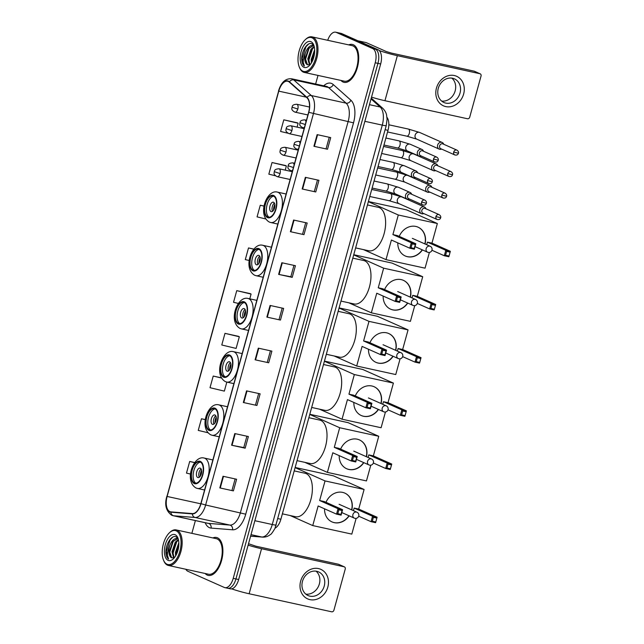 <?xml version="1.0" encoding="UTF-8"?>
<svg xmlns="http://www.w3.org/2000/svg" width="644" height="644" viewBox="0 0 644 644"><rect width="100%" height="100%" fill="white"/><g stroke="black" fill="none" stroke-linecap="round" stroke-linejoin="round"><path stroke-width="0.97" d="M386.98 117.353A12.131 6.19 102.3 0 1 388.01 130.33L280.889 519.241A12.131 6.19 102.3 0 1 275.109 528.12M226.986 588.036A12.131 6.19 -77.7 0 0 227.598 588.238L230.319 588.833A12.131 6.19 -77.7 0 0 238.658 579.536L380.668 63.965A12.131 6.19 -77.7 0 0 378.125 49.765L341.739 33.593A12.131 6.19 -77.7 0 0 341.119 33.391L338.398 32.796A12.131 6.19 -77.7 0 1 339.018 32.997A12.131 6.19 -77.7 0 0 338.398 32.796L335.685 32.2A12.131 6.19 -77.7 0 0 327.716 40.298M227.598 588.238A12.131 6.19 -77.7 0 0 235.937 578.94L377.948 63.37A12.131 6.19 -77.7 0 0 375.412 49.169L339.018 32.997L375.412 49.169A12.131 6.19 -77.7 0 1 377.948 63.37L235.937 578.94A12.131 6.19 -77.7 0 1 227.598 588.238L224.885 587.642A12.131 6.19 -77.7 0 0 233.217 578.344L375.235 62.774A12.131 6.19 -77.7 0 0 372.691 48.574L336.305 32.401A12.131 6.19 -77.7 0 0 335.685 32.2M207.247 575.084A19.409 9.91 -77.7 0 0 208.237 575.406A19.409 9.91 -77.7 0 0 221.826 559.556A19.409 9.91 -77.7 0 0 217.511 537.812A19.409 9.91 -77.7 0 0 216.521 537.49A19.409 9.91 -77.7 0 0 212.898 537.933A19.409 9.91 -77.7 0 1 216.521 537.49A19.409 9.91 -77.7 0 1 217.511 537.812A19.409 9.91 -77.7 0 1 221.826 559.556A19.409 9.91 -77.7 0 1 208.237 575.406A19.409 9.91 -77.7 0 1 207.247 575.084A19.409 9.91 -77.7 0 1 205.122 573.49A19.409 9.91 -77.7 0 0 207.247 575.084M343.059 82.03A19.409 9.91 -77.7 0 0 344.041 82.352A19.409 9.91 -77.7 0 0 357.637 66.501A19.409 9.91 -77.7 0 0 353.323 44.758A19.409 9.91 -77.7 0 0 352.332 44.436A19.409 9.91 -77.7 0 0 348.702 44.887A19.409 9.91 -77.7 0 1 352.332 44.436A19.409 9.91 -77.7 0 1 353.323 44.758A19.409 9.91 -77.7 0 1 357.637 66.501A19.409 9.91 -77.7 0 1 344.041 82.352A19.409 9.91 -77.7 0 1 343.059 82.03A19.409 9.91 -77.7 0 1 340.934 80.436A19.409 9.91 -77.7 0 0 343.059 82.03M169.839 511.602A12.936 6.609 102.3 0 1 167.126 496.46L278.772 91.142A12.936 6.609 102.3 0 1 287.659 81.225A12.936 6.609 102.3 0 1 289.333 82.11L306.947 97.767A12.936 6.609 102.3 0 1 308.645 112.257L200.848 503.6A12.936 6.609 102.3 0 1 192.411 513.59L170.95 511.891A12.936 6.609 102.3 0 1 170.499 511.819A12.936 6.609 102.3 0 1 169.839 511.602M169.75 511.916A13.258 6.77 -77.7 0 0 170.893 512.205L192.355 513.904A13.258 6.77 -77.7 0 0 201 503.672L308.798 112.322A13.258 6.77 -77.7 0 0 307.059 97.477L289.446 81.812A13.258 6.77 -77.7 0 0 278.619 91.078L166.973 496.387A13.258 6.77 -77.7 0 0 169.75 511.916M297.375 122.827L283.803 119.824L280.591 131.465L288.013 133.244M285.614 165.532L272.034 162.53L268.83 174.17L275.463 175.756M238.562 336.353L224.981 333.351L221.778 344.991L236.115 348.42L239.327 336.772L238.433 336.289M250.323 293.648L236.751 290.645L233.539 302.286L238.352 303.437M317.999 75.42L315.632 84.026M195.39 520.569L191.872 533.345M185.842 569.272A12.131 6.19 -77.7 0 0 187.871 571.268L224.265 587.441A12.131 6.19 -77.7 0 0 224.885 587.642M293.6 220.039L307.188 223.009L303.976 234.658L290.396 231.687L293.6 220.039M305.361 177.333L318.949 180.304L315.745 191.952L302.157 188.982L305.361 177.333M317.13 134.628L330.71 137.599L327.506 149.247L313.918 146.277L317.13 134.628M258.308 348.154L271.897 351.125L268.693 362.773L255.105 359.803L258.308 348.154M246.547 390.86L260.136 393.83L256.924 405.478L243.343 402.508L246.547 390.86M234.786 433.565L248.375 436.535L245.163 448.184L231.574 445.213L234.786 433.565M223.025 476.27L236.606 479.241L233.402 490.889L219.813 487.919L223.025 476.27M281.839 262.744L295.427 265.714L292.215 277.363L278.627 274.392L281.839 262.744M270.078 305.449L283.658 308.42L280.454 320.068L266.866 317.098L270.078 305.449M264.104 206.072L260.273 205.235L257.069 216.875L265.803 218.968M221.447 377.851L213.22 376.056L210.016 387.696L224.353 391.125L226.841 382.093M205.372 419.614L201.459 418.761L198.247 430.401L207.948 432.72M194.705 462.561L189.698 461.466L186.486 473.107L190.56 474.081M253.849 249.107L248.512 247.94L245.3 259.58L249.26 260.53M280.454 320.068L266.866 317.098M292.215 277.363L290.83 276.751M293.954 265.392L290.822 276.759L278.627 274.392M233.402 490.889L219.813 487.919M245.163 448.184L243.778 447.572M246.902 436.213L243.77 447.58L231.574 445.213M256.924 405.478L243.343 402.508M268.693 362.773L255.105 359.803M327.506 149.247L313.918 146.277M315.745 191.952L302.157 188.982M303.976 234.658L290.396 231.687M236.751 290.645L251.088 294.067L249.775 298.848M251.088 294.067L250.194 293.584M224.981 333.351L239.327 336.772M213.22 376.056L221.552 378.044M201.459 418.761L205.364 419.687M189.698 461.466L194.649 462.65M248.512 247.94L253.776 249.196M260.273 205.235L264.096 206.144M272.034 162.53L286.379 165.951L285.228 170.137M286.379 165.951L285.485 165.468M283.803 119.824L298.14 123.246L297.077 127.126M298.14 123.246L297.246 122.763M282.193 308.098L279.061 319.464M270.432 350.803L267.3 362.17M258.671 393.508L255.539 404.875M235.141 478.919L232.009 490.285M305.723 222.687L302.591 234.054M317.484 179.982L314.353 191.349M329.245 137.277L326.114 148.643M327.82 587.087A16.172 13.83 -66 0 1 309.957 599.644A16.172 13.83 -66 0 1 300.651 581.146A16.172 13.83 -66 0 1 318.514 568.588A16.172 13.83 -66 0 1 327.82 587.087M302.479 581.347A12.936 11.061 114 0 0 308.098 595.547A12.936 11.061 114 0 0 324.222 586.096A12.936 11.061 114 0 0 318.603 571.896A12.936 11.061 114 0 0 302.479 581.347M316.019 571.164A12.936 11.061 -66 0 1 319.36 583.939A12.936 11.061 -66 0 1 305.82 594.122M231.647 588.841A16.172 1.457 15.4 0 0 249.139 593.76L331.676 611.8A2.021 1.731 114 0 0 333.906 610.23L345.24 569.079A2.021 1.731 114 0 0 344.073 566.768L338.333 564.208L255.797 546.176L248.52 543.705M248.125 545.154A16.172 1.457 15.4 0 0 261.544 548.728L344.073 566.768M338.333 564.208A2.021 1.731 -66 0 1 338.615 564.305L344.363 566.857M176.223 530.849A17.388 8.879 -77.7 0 0 169.461 532.749A17.388 8.879 -77.7 0 0 163.487 560.079A17.388 8.879 -77.7 0 0 167.021 564.233A17.388 8.879 -77.7 0 0 179.861 551.2A17.388 8.879 -77.7 0 0 176.223 530.849M163.487 560.079L163.785 560.811A18.193 9.29 -77.7 0 0 167.488 565.158A18.193 9.29 -77.7 0 0 168.414 565.464A18.193 9.29 -77.7 0 0 181.157 550.596A18.193 9.29 -77.7 0 0 177.116 530.221A18.193 9.29 -77.7 0 0 176.182 529.915A18.193 9.29 -77.7 0 0 170.04 532.21L169.461 532.749M168.414 565.464L208.495 574.223A18.193 9.29 -77.7 0 0 221.238 559.362A18.193 9.29 -77.7 0 0 217.189 538.98A18.193 9.29 -77.7 0 0 216.263 538.674L176.182 529.915M178.227 538.939L176.287 536.967C171.658 534.166 165.162 544.929 165.935 553.164C166.265 556.046 167.15 558.042 168.583 559.145C166.804 556.174 167.126 551.795 169.565 546.007C171.755 540.3 174.532 537.837 177.881 538.617L178.09 538.714M175.619 555.917L175.385 552.568L178.839 542.699M176.271 554.734L176.231 552.753L178.855 544.1M173.655 558.018L171.988 551.827L175.224 542.248L178.372 539.471M174.138 557.825L172.834 552.013L176.078 542.433L178.509 540.042M169.565 546.007A10.111 5.16 -77.7 0 0 171.682 557.841L169.436 551.272L172.681 541.693L177.728 538.561M168.092 560.352A13.339 6.81 -77.7 0 0 173.252 558.92A13.339 6.81 -77.7 0 0 177.849 537.877A13.339 6.81 -77.7 0 0 175.152 534.729A13.339 6.81 -77.7 0 0 165.299 544.727A13.339 6.81 -77.7 0 0 168.092 560.352M171.682 557.841L174.387 557.696M168.583 559.145L166.337 551.506L170.161 539.825L172.745 537.12M169.911 555.482L169.734 552.246L173.413 540.767M173.308 556.231L173.131 552.987L176.81 541.507M176.52 554.218L178.847 544.607M194.448 482.968A10.916 5.571 -77.7 0 0 195.003 483.153A10.916 5.571 -77.7 0 0 202.651 474.234A10.916 5.571 -77.7 0 0 200.228 462.006A10.916 5.571 -77.7 0 0 199.664 461.82A10.916 5.571 -77.7 0 0 192.025 470.74A10.916 5.571 -77.7 0 0 194.448 482.968M282.378 513.832L295.572 516.721A22.234 11.351 -77.7 0 0 311.141 498.553A22.234 11.351 -77.7 0 0 306.198 473.638A22.234 11.351 -77.7 0 0 305.063 473.268L294.203 470.893M200.485 462.134A10.916 5.571 -77.7 0 0 193.586 471.666A10.916 5.571 -77.7 0 0 195.881 483.209M197.748 477.518A4.854 2.479 -77.7 0 0 197.998 477.598A4.854 2.479 -77.7 0 0 201.395 473.63A4.854 2.479 -77.7 0 0 200.316 468.196A4.854 2.479 -77.7 0 0 200.075 468.116A4.854 2.479 -77.7 0 0 196.67 472.084A4.854 2.479 -77.7 0 0 197.748 477.518M201.129 468.985A4.854 2.479 -77.7 0 0 198.996 472.849A4.854 2.479 -77.7 0 0 199.318 477.244M200.292 476.214A6.472 3.3 102.3 0 1 201.572 470.329M200.719 475.481A5.659 2.89 102.3 0 1 201.661 471.175M325.985 502.32A15.77 13.484 -66 0 1 344.83 493.111A15.77 13.484 -66 0 1 351.793 509.927M295.145 467.472L333.455 475.844L364.102 489.464L358.7 509.066L377.094 517.237L375.597 522.678L371.041 521.68L358.7 516.198M356.14 518.364L351.809 534.109L312.743 525.576L290.162 515.538M358.7 509.066L354.152 508.076L372.538 516.246L377.094 517.237L375.597 522.678M349.169 515.836A15.77 13.484 -66 0 1 332.022 521.93A15.77 13.484 -66 0 1 324.544 508.808M353.443 510.66L354.152 508.076M364.102 489.464L325.043 480.923L319.641 500.533L324.198 501.523L342.584 509.702L341.087 515.136L336.53 514.137L338.028 508.704L319.641 500.533M338.881 509.798L342.069 510.499L342.584 509.702L338.028 508.704L338.881 509.798L337.81 513.679L336.53 514.137L318.144 505.967L312.743 525.576M295.105 467.625L325.043 480.923M375.508 521.922L372.321 521.221L371.041 521.68L372.538 516.246L373.391 517.341L372.321 521.221M376.579 518.042L373.391 517.341M337.81 513.679L341.006 514.379L342.069 510.499M341.087 515.136L341.006 514.379M344.733 493.063A15.77 13.484 -66 0 1 351.608 509.847M348.976 515.755A15.77 13.484 -66 0 1 334.059 522.574A15.77 13.484 -66 0 1 331.926 521.881M339.71 504.558A3.236 2.769 114 0 0 339.549 504.477A3.236 2.769 114 0 0 339.09 504.324M209.099 429.781A10.916 5.571 -77.7 0 0 209.654 429.967A10.916 5.571 -77.7 0 0 217.302 421.047A10.916 5.571 -77.7 0 0 214.871 408.819A10.916 5.571 -77.7 0 0 214.315 408.634A10.916 5.571 -77.7 0 0 206.668 417.554A10.916 5.571 -77.7 0 0 209.099 429.781M297.029 460.645L310.215 463.527A22.234 11.351 -77.7 0 0 325.792 445.366A22.234 11.351 -77.7 0 0 320.849 420.452A22.234 11.351 -77.7 0 0 319.714 420.081L308.854 417.706M215.136 408.948A10.916 5.571 -77.7 0 0 208.237 418.479A10.916 5.571 -77.7 0 0 210.532 430.015M212.399 424.332A4.854 2.479 -77.7 0 0 212.649 424.412A4.854 2.479 -77.7 0 0 216.046 420.443A4.854 2.479 -77.7 0 0 214.967 415.01A4.854 2.479 -77.7 0 0 214.718 414.929A4.854 2.479 -77.7 0 0 211.321 418.89A4.854 2.479 -77.7 0 0 212.399 424.332M215.78 415.799A4.854 2.479 -77.7 0 0 213.639 419.663A4.854 2.479 -77.7 0 0 213.969 424.058M214.943 423.028A6.472 3.3 102.3 0 1 216.223 417.143M215.37 422.295A5.659 2.89 102.3 0 1 216.312 417.988M340.628 449.134A15.77 13.484 -66 0 1 359.481 439.924A15.77 13.484 -66 0 1 366.444 456.741M309.796 414.285L348.106 422.657L378.752 436.278L373.351 455.88L391.737 464.05L390.24 469.484L385.692 468.494L373.351 463.004M370.791 465.177L366.452 480.923L327.394 472.382L304.813 462.352M373.351 455.88L368.803 454.889L387.189 463.06L391.737 464.05L390.24 469.484M363.82 462.65A15.77 13.484 -66 0 1 346.673 468.743A15.77 13.484 -66 0 1 339.195 455.622M368.086 457.473L368.803 454.889M378.752 436.278L339.694 427.737L334.292 447.347L338.849 448.337L357.235 456.507L355.738 461.949L351.181 460.951L352.679 455.517L334.292 447.347M353.532 456.612L356.72 457.312L357.235 456.507L352.679 455.517L353.532 456.612L352.461 460.492L351.181 460.951L332.795 452.78L327.394 472.382M309.756 414.43L339.694 427.737M390.159 468.735L386.972 468.035L385.692 468.494L387.189 463.06L388.034 464.155L386.972 468.035M391.23 464.847L388.034 464.155M352.461 460.492L355.657 461.193L356.72 457.312M355.738 461.949L355.657 461.193M359.384 439.876A15.77 13.484 -66 0 1 366.259 456.652M363.627 462.569A15.77 13.484 -66 0 1 348.71 469.387A15.77 13.484 -66 0 1 346.577 468.695M354.361 451.372A3.236 2.769 114 0 0 354.2 451.291A3.236 2.769 114 0 0 353.741 451.138M223.75 376.595A10.916 5.571 -77.7 0 0 224.305 376.772A10.916 5.571 -77.7 0 0 231.953 367.861A10.916 5.571 -77.7 0 0 229.522 355.625A10.916 5.571 -77.7 0 0 228.966 355.448A10.916 5.571 -77.7 0 0 221.319 364.367A10.916 5.571 -77.7 0 0 223.75 376.595M311.68 407.459L324.866 410.341A22.234 11.351 -77.7 0 0 340.443 392.172A22.234 11.351 -77.7 0 0 335.5 367.265A22.234 11.351 -77.7 0 0 334.365 366.895L323.505 364.52M229.787 355.762A10.916 5.571 -77.7 0 0 222.888 365.293A10.916 5.571 -77.7 0 0 225.183 376.829M227.05 371.137A4.854 2.479 -77.7 0 0 227.3 371.226A4.854 2.479 -77.7 0 0 230.697 367.257A4.854 2.479 -77.7 0 0 229.618 361.823A4.854 2.479 -77.7 0 0 229.369 361.743A4.854 2.479 -77.7 0 0 225.972 365.703A4.854 2.479 -77.7 0 0 227.05 371.137M230.423 362.612A4.854 2.479 -77.7 0 0 228.29 366.476A4.854 2.479 -77.7 0 0 228.62 370.872M229.594 369.833A6.472 3.3 102.3 0 1 230.874 363.957M230.021 369.109A5.659 2.89 102.3 0 1 230.963 364.794M355.279 395.947A15.77 13.484 -66 0 1 374.132 386.73A15.77 13.484 -66 0 1 381.095 403.555M324.447 361.099L362.757 369.471L393.404 383.091L388.002 402.693L406.388 410.864L404.891 416.298L400.343 415.308L388.002 409.817M385.442 411.991L381.103 427.737L342.045 419.196L319.464 409.165M388.002 402.693L383.454 401.695L401.84 409.874L406.388 410.864L404.891 416.298M378.471 409.463A15.77 13.484 -66 0 1 361.324 415.549A15.77 13.484 -66 0 1 353.846 402.436M382.737 404.287L383.454 401.695M393.404 383.091L354.345 374.55L348.943 394.16L353.5 395.15L371.886 403.321L370.389 408.755L365.832 407.765L367.33 402.331L348.943 394.16M368.183 403.426L371.371 404.118L371.886 403.321L367.33 402.331L368.183 403.426L367.112 407.306L365.832 407.765L347.446 399.594L342.045 419.196M324.407 361.244L354.345 374.55M404.81 415.549L401.623 414.849L400.343 415.308L401.84 409.874L402.685 410.969L401.623 414.849M405.881 411.661L402.685 410.969M367.112 407.306L370.3 408.006L371.371 404.118M370.389 408.755L370.3 408.006M374.035 386.69A15.77 13.484 -66 0 1 380.91 403.466M378.278 409.383A15.77 13.484 -66 0 1 363.361 416.201A15.77 13.484 -66 0 1 361.228 415.509M369.012 398.185A3.236 2.769 114 0 0 368.851 398.105A3.236 2.769 114 0 0 368.392 397.952M238.401 323.409A10.916 5.571 -77.7 0 0 238.956 323.586A10.916 5.571 -77.7 0 0 246.604 314.666A10.916 5.571 -77.7 0 0 244.173 302.439A10.916 5.571 -77.7 0 0 243.617 302.261A10.916 5.571 -77.7 0 0 235.97 311.181A10.916 5.571 -77.7 0 0 238.401 323.409M326.331 354.272L339.517 357.154A22.234 11.351 -77.7 0 0 355.094 338.986A22.234 11.351 -77.7 0 0 350.151 314.079A22.234 11.351 -77.7 0 0 349.016 313.709L338.156 311.334M244.438 302.575A10.916 5.571 -77.7 0 0 237.539 312.107A10.916 5.571 -77.7 0 0 239.834 323.642M241.701 317.951A4.854 2.479 -77.7 0 0 241.951 318.031A4.854 2.479 -77.7 0 0 245.348 314.071A4.854 2.479 -77.7 0 0 244.269 308.637A4.854 2.479 -77.7 0 0 244.02 308.557A4.854 2.479 -77.7 0 0 240.623 312.517A4.854 2.479 -77.7 0 0 241.701 317.951M245.074 309.426A4.854 2.479 -77.7 0 0 242.941 313.282A4.854 2.479 -77.7 0 0 243.271 317.685M244.245 316.647A6.472 3.3 102.3 0 1 245.525 310.77M244.672 315.922A5.659 2.89 102.3 0 1 245.614 311.607M369.93 342.761A15.77 13.484 -66 0 1 388.783 333.544A15.77 13.484 -66 0 1 395.746 350.368M339.098 307.904L377.408 316.284L408.055 329.897L402.653 349.507L421.039 357.678L419.542 363.111L414.994 362.121L402.645 356.631M400.093 358.805L395.754 374.55L356.696 366.009L334.115 355.971M402.653 349.507L398.105 348.509L416.491 356.679L421.039 357.678L419.542 363.111M393.122 356.277A15.77 13.484 -66 0 1 375.975 362.363A15.77 13.484 -66 0 1 368.497 349.249M397.388 351.093L398.105 348.509M408.055 329.897L368.996 321.364L363.594 340.966L368.143 341.964L386.537 350.135L385.04 355.569L380.483 354.578L381.981 349.145L363.594 340.966M382.834 350.239L386.022 350.932L386.537 350.135L381.981 349.145L382.834 350.239L381.763 354.12L380.483 354.578L362.097 346.408L356.696 366.009M339.058 308.057L368.996 321.364M419.461 362.355L416.266 361.662L414.994 362.121L416.491 356.679L417.336 357.774L416.266 361.662M420.532 358.475L417.336 357.774M381.763 354.12L384.951 354.82L386.022 350.932M385.04 355.569L384.951 354.82M388.686 333.503A15.77 13.484 -66 0 1 395.553 350.28M392.929 356.188A15.77 13.484 -66 0 1 378.012 363.015A15.77 13.484 -66 0 1 375.879 362.322M383.663 344.991A3.236 2.769 114 0 0 383.494 344.91A3.236 2.769 114 0 0 383.043 344.765M253.052 270.214A10.916 5.571 -77.7 0 0 253.607 270.399A10.916 5.571 -77.7 0 0 261.255 261.48A10.916 5.571 -77.7 0 0 258.824 249.252A10.916 5.571 -77.7 0 0 258.268 249.067A10.916 5.571 -77.7 0 0 250.621 257.986A10.916 5.571 -77.7 0 0 253.052 270.214M340.974 301.086L354.168 303.968A22.234 11.351 -77.7 0 0 369.745 285.799A22.234 11.351 -77.7 0 0 364.802 260.892A22.234 11.351 -77.7 0 0 363.667 260.514L352.807 258.147M259.089 249.389A10.916 5.571 -77.7 0 0 252.19 258.92A10.916 5.571 -77.7 0 0 254.485 270.456M256.352 264.764A4.854 2.479 -77.7 0 0 256.602 264.845A4.854 2.479 -77.7 0 0 259.999 260.884A4.854 2.479 -77.7 0 0 258.92 255.451A4.854 2.479 -77.7 0 0 258.671 255.37A4.854 2.479 -77.7 0 0 255.274 259.331A4.854 2.479 -77.7 0 0 256.352 264.764M259.725 256.24A4.854 2.479 -77.7 0 0 257.592 260.096A4.854 2.479 -77.7 0 0 257.922 264.499M258.896 263.46A6.472 3.3 102.3 0 1 260.176 257.584M259.323 262.736A5.659 2.89 102.3 0 1 260.265 258.421M384.581 289.567A15.77 13.484 -66 0 1 403.434 280.357A15.77 13.484 -66 0 1 410.397 297.182M353.749 254.718L392.059 263.09L422.706 276.711L417.304 296.321L435.69 304.491L434.193 309.925L429.645 308.927L417.296 303.445M414.744 305.618L410.405 321.356L371.347 312.823L348.766 302.785M417.304 296.321L412.756 295.322L431.142 303.493L435.69 304.491L434.193 309.925M407.765 303.091A15.77 13.484 -66 0 1 390.618 309.176A15.77 13.484 -66 0 1 383.148 296.063M412.039 297.906L412.756 295.322M422.706 276.711L383.647 268.178L378.245 287.779L382.794 288.778L401.18 296.948L399.691 302.382L395.134 301.392L396.632 295.95L378.245 287.779M397.485 297.045L400.673 297.745L401.18 296.948L396.632 295.95L397.485 297.045L396.414 300.933L395.134 301.392L376.748 293.213L371.347 312.823M353.709 254.871L383.647 268.178M434.112 309.168L430.916 308.476L429.645 308.927L431.142 303.493L431.987 304.588L430.916 308.476M435.183 305.288L431.987 304.588M396.414 300.933L399.602 301.625L400.673 297.745M399.691 302.382L399.602 301.625M403.337 280.317A15.77 13.484 -66 0 1 410.204 297.093M407.58 303.002A15.77 13.484 -66 0 1 392.663 309.82A15.77 13.484 -66 0 1 390.53 309.136M398.314 291.804A3.236 2.769 114 0 0 398.145 291.724A3.236 2.769 114 0 0 397.686 291.579M267.703 217.028A10.916 5.571 -77.7 0 0 268.258 217.213A10.916 5.571 -77.7 0 0 275.906 208.294A10.916 5.571 -77.7 0 0 273.475 196.066A10.916 5.571 -77.7 0 0 272.919 195.881A10.916 5.571 -77.7 0 0 265.272 204.8A10.916 5.571 -77.7 0 0 267.703 217.028M355.625 247.9L368.819 250.782A22.234 11.351 -77.7 0 0 384.396 232.613A22.234 11.351 -77.7 0 0 379.453 207.706A22.234 11.351 -77.7 0 0 378.318 207.328L367.458 204.953M273.74 196.203A10.916 5.571 -77.7 0 0 266.841 205.726A10.916 5.571 -77.7 0 0 269.136 217.269M271.003 211.578A4.854 2.479 -77.7 0 0 271.253 211.659A4.854 2.479 -77.7 0 0 274.65 207.698A4.854 2.479 -77.7 0 0 273.571 202.264A4.854 2.479 -77.7 0 0 273.322 202.176A4.854 2.479 -77.7 0 0 269.925 206.144A4.854 2.479 -77.7 0 0 271.003 211.578M274.376 203.053A4.854 2.479 -77.7 0 0 272.243 206.909A4.854 2.479 -77.7 0 0 272.573 211.304M273.539 210.274A6.472 3.3 102.3 0 1 274.827 204.398M273.974 209.55A5.659 2.89 102.3 0 1 274.916 205.235M399.232 236.38A15.77 13.484 -66 0 1 418.077 227.171A15.77 13.484 -66 0 1 425.048 243.987M368.4 201.532L406.71 209.904L437.356 223.524L431.955 243.134L450.341 251.305L448.844 256.739L444.296 255.74L431.947 250.258M429.395 252.424L425.056 268.17L385.998 259.637L363.417 249.598M431.955 243.134L427.407 242.136L445.793 250.307L450.341 251.305L448.844 256.739M422.416 249.904A15.77 13.484 -66 0 1 405.269 255.99A15.77 13.484 -66 0 1 397.799 242.877M426.69 244.72L427.407 242.136M437.356 223.524L398.298 214.991L392.896 234.593L397.445 235.591L415.831 243.762L414.334 249.196L409.785 248.198L411.283 242.764L392.896 234.593M412.128 243.859L415.324 244.559L415.831 243.762L411.283 242.764L412.128 243.859L411.065 247.747L409.785 248.198L391.399 240.027L385.998 259.637M368.36 201.685L398.298 214.991M448.763 255.982L445.568 255.282L444.296 255.74L445.793 250.307L446.638 251.402L445.568 255.282M449.834 252.102L446.638 251.402M411.065 247.747L414.253 248.439L415.324 244.559M414.334 249.196L414.253 248.439M417.98 227.131A15.77 13.484 -66 0 1 424.855 243.907M422.231 249.816A15.77 13.484 -66 0 1 407.314 256.634A15.77 13.484 -66 0 1 405.181 255.95M412.965 238.618A3.236 2.769 114 0 0 412.796 238.538A3.236 2.769 114 0 0 412.337 238.393M425.958 208.793L425.95 208.769A3.639 3.115 114 0 0 424.404 206.99A3.639 3.115 114 0 0 423.889 206.821A3.639 3.115 114 0 0 419.872 209.646A3.639 3.115 114 0 0 421.45 213.639A3.639 3.115 114 0 0 421.965 213.808A3.639 3.115 114 0 0 423.808 213.599L423.824 213.591M435.924 216.593A2.624 2.246 114 0 1 439.2 214.677L425.145 208.423A2.624 2.246 114 0 0 423.003 213.228L437.067 219.475C438.999 219.902 440.198 219.338 440.665 217.777L435.924 216.593A2.624 2.246 114 0 0 437.067 219.475M431.883 187.283L431.874 187.259A3.639 3.115 114 0 0 430.329 185.48A3.639 3.115 114 0 0 429.814 185.311A3.639 3.115 114 0 0 425.789 188.145A3.639 3.115 114 0 0 427.375 192.137A3.639 3.115 114 0 0 427.89 192.306A3.639 3.115 114 0 0 429.733 192.089L429.733 192.089M441.848 195.084A2.624 2.246 114 0 1 445.125 193.168L431.069 186.921A2.624 2.246 114 0 0 428.928 191.719L442.991 197.966C444.924 198.4 446.123 197.829 446.59 196.267L441.848 195.084A2.624 2.246 114 0 0 442.991 197.966M437.807 165.774L437.799 165.758A3.639 3.115 114 0 0 436.254 163.978A3.639 3.115 114 0 0 435.738 163.809A3.639 3.115 114 0 0 431.713 166.635A3.639 3.115 114 0 0 433.299 170.628A3.639 3.115 114 0 0 433.815 170.797A3.639 3.115 114 0 0 435.658 170.588L435.658 170.588M447.773 173.574A2.624 2.246 114 0 1 451.05 171.658L436.986 165.411A2.624 2.246 114 0 0 434.853 170.217L448.916 176.464C450.848 176.891 452.048 176.319 452.515 174.757L447.773 173.574A2.624 2.246 114 0 0 448.916 176.464M443.732 144.264L443.724 144.248A3.639 3.115 114 0 0 442.178 142.469A3.639 3.115 114 0 0 441.663 142.3A3.639 3.115 114 0 0 437.638 145.125A3.639 3.115 114 0 0 439.216 149.118A3.639 3.115 114 0 0 439.731 149.287A3.639 3.115 114 0 0 441.583 149.078L441.583 149.078M453.698 152.073A2.624 2.246 114 0 1 456.974 150.149L442.911 143.902A2.624 2.246 114 0 0 440.778 148.708L454.841 154.954C456.773 155.381 457.973 154.81 458.439 153.248L453.698 152.073A2.624 2.246 114 0 0 454.841 154.954M411.669 194.263L411.661 194.247A3.639 3.115 114 0 0 410.107 192.467A3.639 3.115 114 0 0 409.592 192.298A3.639 3.115 114 0 0 405.672 194.826A3.639 3.115 114 0 0 407.153 199.117A3.639 3.115 114 0 0 407.668 199.286A3.639 3.115 114 0 0 409.512 199.077L409.536 199.068M421.635 202.071A2.624 2.246 114 0 1 424.911 200.147L410.848 193.9A2.624 2.246 114 0 0 408.715 198.706L422.77 204.953C424.71 205.38 425.909 204.808 426.376 203.246L421.635 202.071A2.624 2.246 114 0 0 422.77 204.953M417.594 172.753L417.586 172.737A3.639 3.115 114 0 0 416.032 170.958A3.639 3.115 114 0 0 415.517 170.789A3.639 3.115 114 0 0 411.597 173.317A3.639 3.115 114 0 0 413.078 177.607A3.639 3.115 114 0 0 413.593 177.776A3.639 3.115 114 0 0 415.436 177.567L415.461 177.559M427.56 180.562A2.624 2.246 114 0 1 430.836 178.638L416.773 172.391A2.624 2.246 114 0 0 414.639 177.197L428.695 183.443C430.635 183.87 431.834 183.307 432.301 181.737L427.56 180.562A2.624 2.246 114 0 0 428.695 183.443M423.519 151.251L423.511 151.227A3.639 3.115 114 0 0 421.957 149.448A3.639 3.115 114 0 0 421.442 149.279A3.639 3.115 114 0 0 417.521 151.807A3.639 3.115 114 0 0 419.002 156.098A3.639 3.115 114 0 0 419.518 156.267A3.639 3.115 114 0 0 421.361 156.057L421.361 156.057M433.484 159.052A2.624 2.246 114 0 1 436.761 157.136L422.697 150.889A2.624 2.246 114 0 0 420.564 155.687L434.62 161.934C436.56 162.36 437.759 161.797 438.226 160.235L433.484 159.052A2.624 2.246 114 0 0 434.62 161.934M463.632 94.032A16.172 13.83 -66 0 1 445.769 106.59A16.172 13.83 -66 0 1 436.455 88.091A16.172 13.83 -66 0 1 454.326 75.533A16.172 13.83 -66 0 1 463.632 94.032M438.29 88.292A12.936 11.061 114 0 0 443.909 102.493A12.936 11.061 114 0 0 460.025 93.05A12.936 11.061 114 0 0 454.414 78.85A12.936 11.061 114 0 0 438.29 88.292M451.83 78.117A12.936 11.061 -66 0 1 455.163 90.885A12.936 11.061 -66 0 1 441.631 101.068M371.532 97.131A16.172 1.457 15.4 0 0 384.951 100.714L467.48 118.746A2.021 1.731 114 0 0 469.718 117.176L481.052 76.024A2.021 1.731 114 0 0 479.885 73.714L474.137 71.162L391.608 53.122L386.295 51.528L366.267 42.625L358.008 40.822M379.236 50.538A16.172 1.457 15.4 0 0 397.356 55.674L479.885 73.714M474.137 71.162A2.021 1.731 -66 0 1 474.427 71.251L480.174 73.81M357.983 40.814L366.09 42.584A2.021 1.03 102.3 0 1 366.162 42.593A2.021 1.03 102.3 0 1 366.267 42.625M312.026 37.795A17.388 8.879 -77.7 0 0 305.272 39.695A17.388 8.879 -77.7 0 0 299.299 67.032A17.388 8.879 -77.7 0 0 302.833 71.178A17.388 8.879 -77.7 0 0 315.665 58.145A17.388 8.879 -77.7 0 0 312.026 37.795M299.299 67.032L299.597 67.765A18.193 9.29 -77.7 0 0 303.3 72.104A18.193 9.29 -77.7 0 0 304.226 72.41A18.193 9.29 -77.7 0 0 316.969 57.549A18.193 9.29 -77.7 0 0 312.92 37.167A18.193 9.29 -77.7 0 0 311.994 36.861A18.193 9.29 -77.7 0 0 305.852 39.155L305.272 39.695M304.226 72.41L344.307 81.168A18.193 9.29 -77.7 0 0 357.05 66.308A18.193 9.29 -77.7 0 0 353.001 45.925A18.193 9.29 -77.7 0 0 352.075 45.619L311.994 36.861M314.039 45.893L312.099 43.921C307.47 41.111 300.965 51.882 301.746 60.109C302.076 62.991 302.962 64.988 304.387 66.091C302.608 63.12 302.938 58.741 305.377 52.961C307.566 47.254 310.336 44.79 313.684 45.563L313.902 45.668M311.43 62.862L311.189 59.522L314.642 49.644M312.074 61.679L312.042 59.707L314.666 51.045M309.466 64.964L307.792 58.773L311.036 49.194L314.183 46.416M309.949 64.77L308.645 58.958L311.881 49.379L314.312 46.988M305.377 52.961A10.111 5.16 -77.7 0 0 307.494 64.794L305.248 58.218L308.484 48.638L313.539 45.507M303.904 67.298A13.339 6.81 -77.7 0 0 309.056 65.873A13.339 6.81 -77.7 0 0 313.66 44.822A13.339 6.81 -77.7 0 0 310.963 41.675A13.339 6.81 -77.7 0 0 301.11 51.681A13.339 6.81 -77.7 0 0 303.904 67.298M307.494 64.794L310.199 64.642M304.387 66.091L302.149 58.451L305.972 46.771L308.557 44.066M305.723 62.436L305.546 59.192L309.225 47.712M309.12 63.176L308.943 59.94L312.622 48.453M312.332 61.172L314.65 51.56M277.983 518.605L280.889 519.241M385.104 129.694L388.01 130.33M238.658 579.536L233.217 578.344M341.739 33.593L336.305 32.401M378.125 49.765L372.691 48.574M380.668 63.965L375.235 62.774M250.613 536.114L261.722 536.991L251.015 534.657M276.228 524.957A8.09 0.725 -164.6 0 1 272.267 524.514L382.278 125.121A16.172 8.259 -77.7 0 0 380.153 107.017A8.09 6.682 -48.4 0 1 382.761 108.329C386.223 111.847 386.489 114.833 386.577 114.994L387.084 119.317L386.239 125.572L274.94 528.483C272.436 532.62 270.915 534.641 270.391 534.544C268.065 536.42 265.449 537.281 262.527 537.112A8.09 6.939 -85.5 0 1 261.722 536.991A16.172 8.259 -77.7 0 0 272.267 524.514L254.855 520.706M371.041 98.91L380.153 107.017L369.455 104.674M386.239 125.572A8.09 0.725 -164.6 0 1 382.278 125.121L364.866 121.322M167.126 496.46L200.791 503.809M323.739 85.805A20.214 10.32 102.3 0 1 331.684 83.511A20.214 10.32 102.3 0 1 333.262 84.549L350.875 100.214A20.214 10.32 102.3 0 1 353.524 122.843L245.734 514.194A20.214 10.32 102.3 0 1 232.548 529.795L211.095 528.088A20.214 10.32 102.3 0 1 205.195 522.711M289.446 81.812A4.041 3.341 -48.4 0 1 293.704 79.88L328.48 87.479A16.172 8.259 -77.7 0 0 327.216 86.65A16.172 8.259 -77.7 0 0 326.395 86.385L291.611 78.777A16.172 8.259 102.3 0 1 293.704 79.88L311.318 95.545A16.172 8.259 102.3 0 1 313.435 113.65L205.637 505.001L201 503.672M245.734 514.194L205.637 505.001A16.172 8.259 102.3 0 1 195.1 517.478L173.638 515.78A16.172 8.259 102.3 0 1 173.067 515.691L207.843 523.29A16.172 8.259 -77.7 0 0 208.415 523.379L229.876 525.077A16.172 8.259 -77.7 0 0 240.421 512.6L348.211 121.249A16.172 8.259 -77.7 0 0 346.094 103.145L328.48 87.479A4.041 3.341 131.6 0 0 333.262 84.549M170.893 512.205A4.041 3.47 -85.5 0 0 173.638 515.78L208.415 523.379A4.041 3.47 94.5 0 1 211.095 528.088M308.798 112.322L353.524 122.843M307.059 97.477A4.041 3.341 -48.4 0 1 311.318 95.545L346.094 103.145A4.041 3.341 131.6 0 0 350.875 100.214M232.548 529.795A4.041 3.47 94.5 0 0 229.876 525.077L195.1 517.478A4.041 3.47 -85.5 0 1 192.355 513.904M278.619 91.078L166.973 496.387M278.772 91.142L306.246 97.147M270.52 305.554L267.316 317.194M258.759 348.259L255.555 359.899M246.998 390.964L243.786 402.605M235.229 433.67L232.025 445.31M223.468 476.375L220.264 488.015M282.281 262.849L279.077 274.489M294.05 220.143L290.838 231.784M305.811 177.438L302.608 189.078M317.572 134.733L314.369 146.373M261.544 548.728L249.139 593.76M200.381 461.418A11.52 5.885 -77.7 0 0 191.88 470.064A11.52 5.885 -77.7 0 0 194.287 483.547A11.52 5.885 -77.7 0 0 202.796 474.91A11.52 5.885 -77.7 0 0 200.381 461.418M212.874 459.945L204.059 458.021A15.569 7.945 102.3 0 1 204.848 458.278A15.569 7.945 102.3 0 1 208.31 475.715A15.569 7.945 102.3 0 1 197.41 488.434L204.591 490.004M354.772 518.275A3.236 2.769 -66 0 1 354.313 518.13A3.236 2.769 -66 0 1 352.912 514.58A3.236 2.769 -66 0 1 356.486 512.069A3.236 2.769 -66 0 1 356.945 512.213L339.38 504.413M215.032 408.232A11.52 5.885 -77.7 0 0 206.531 416.869A11.52 5.885 -77.7 0 0 208.938 430.361A11.52 5.885 -77.7 0 0 217.447 421.723A11.52 5.885 -77.7 0 0 215.032 408.232M227.525 406.758L218.71 404.834A15.569 7.945 102.3 0 1 219.499 405.092A15.569 7.945 102.3 0 1 222.961 422.528A15.569 7.945 102.3 0 1 212.061 435.247L219.242 436.817M369.423 465.089A3.236 2.769 -66 0 1 368.964 464.936A3.236 2.769 -66 0 1 367.563 461.394A3.236 2.769 -66 0 1 371.137 458.874A3.236 2.769 -66 0 1 371.596 459.027L354.031 451.219M229.683 355.045A11.52 5.885 -77.7 0 0 221.182 363.683A11.52 5.885 -77.7 0 0 223.589 377.175A11.52 5.885 -77.7 0 0 232.098 368.537A11.52 5.885 -77.7 0 0 229.683 355.045M242.176 353.572L233.353 351.648A15.569 7.945 102.3 0 1 234.15 351.906A15.569 7.945 102.3 0 1 237.612 369.342A15.569 7.945 102.3 0 1 226.712 382.061L233.893 383.631M384.074 411.902A3.236 2.769 -66 0 1 383.615 411.749A3.236 2.769 -66 0 1 382.214 408.199A3.236 2.769 -66 0 1 385.788 405.688A3.236 2.769 -66 0 1 386.247 405.841L368.682 398.032M244.334 301.859A11.52 5.885 -77.7 0 0 235.825 310.497A11.52 5.885 -77.7 0 0 238.24 323.988A11.52 5.885 -77.7 0 0 246.749 315.351A11.52 5.885 -77.7 0 0 244.334 301.859M256.827 300.386L248.004 298.462A15.569 7.945 102.3 0 1 248.801 298.719A15.569 7.945 102.3 0 1 252.263 316.156A15.569 7.945 102.3 0 1 241.363 328.875L248.544 330.444M398.725 358.716A3.236 2.769 -66 0 1 398.266 358.563A3.236 2.769 -66 0 1 396.865 355.013A3.236 2.769 -66 0 1 400.439 352.501A3.236 2.769 -66 0 1 400.89 352.654L383.325 344.846M258.985 248.673A11.52 5.885 -77.7 0 0 250.476 257.31A11.52 5.885 -77.7 0 0 252.891 270.802A11.52 5.885 -77.7 0 0 261.4 262.164A11.52 5.885 -77.7 0 0 258.985 248.673M271.47 247.199L262.655 245.267A15.569 7.945 102.3 0 1 263.452 245.533A15.569 7.945 102.3 0 1 266.914 262.969A15.569 7.945 102.3 0 1 256.014 275.688L263.195 277.258M413.376 305.53A3.236 2.769 -66 0 1 412.917 305.377A3.236 2.769 -66 0 1 411.516 301.827A3.236 2.769 -66 0 1 415.082 299.315A3.236 2.769 -66 0 1 415.541 299.468L397.976 291.66M273.636 195.486A11.52 5.885 -77.7 0 0 265.127 204.124A11.52 5.885 -77.7 0 0 267.542 217.616A11.52 5.885 -77.7 0 0 276.051 208.978A11.52 5.885 -77.7 0 0 273.636 195.486M286.121 194.013L277.306 192.081A15.569 7.945 102.3 0 1 278.103 192.347A15.569 7.945 102.3 0 1 281.565 209.783A15.569 7.945 102.3 0 1 270.657 222.502L277.846 224.072M428.027 252.343A3.236 2.769 -66 0 1 427.568 252.19A3.236 2.769 -66 0 1 426.167 248.64A3.236 2.769 -66 0 1 429.733 246.129A3.236 2.769 -66 0 1 430.192 246.282L412.627 238.473M277.073 176.609A4.041 2.061 -77.7 0 0 277.274 176.681C272.315 174.226 274.674 172.318 274.239 171.658L280.06 173.582A4.041 2.061 -77.7 0 0 279.206 168.849A4.041 2.061 -77.7 0 0 279.005 168.776L292.271 171.682M290.122 179.491L277.274 176.681A4.041 2.061 -77.7 0 0 280.06 173.582M388.855 200.63A3.639 1.86 -77.7 0 0 389.04 200.695A3.639 1.86 -77.7 0 0 391.472 198.119A3.639 1.86 -77.7 0 0 390.779 193.643A3.639 1.86 -77.7 0 0 390.594 193.578A3.639 1.86 -77.7 0 0 390.401 193.562M424.404 206.99L401.912 197A3.639 3.115 114 0 0 397.38 199.656A3.639 3.115 114 0 0 397.324 199.873A3.639 3.115 114 0 0 398.958 203.649L421.45 213.639M282.998 155.107A4.041 2.061 -77.7 0 0 283.199 155.172C278.24 152.717 280.599 150.809 280.164 150.149L285.976 152.073A4.041 2.061 -77.7 0 0 285.131 147.339A4.041 2.061 -77.7 0 0 284.93 147.275L298.196 150.173M296.047 157.981L283.199 155.172A4.041 2.061 -77.7 0 0 285.976 152.073M394.78 179.121A3.639 1.86 -77.7 0 0 394.965 179.185A3.639 1.86 -77.7 0 0 397.396 176.609A3.639 1.86 -77.7 0 0 396.704 172.133A3.639 1.86 -77.7 0 0 396.519 172.077A3.639 1.86 -77.7 0 0 396.326 172.053M430.329 185.48L407.837 175.49A3.639 3.115 114 0 0 403.305 178.147A3.639 3.115 114 0 0 403.249 178.372A3.639 3.115 114 0 0 404.883 182.139L427.375 192.137M288.923 133.598A4.041 2.061 -77.7 0 0 289.124 133.662C284.165 131.207 286.524 129.299 286.089 128.639L291.901 130.563A4.041 2.061 -77.7 0 0 291.056 125.83A4.041 2.061 -77.7 0 0 290.855 125.765L304.121 128.663M301.972 136.472L289.124 133.662A4.041 2.061 -77.7 0 0 291.901 130.563M400.705 157.611A3.639 1.86 -77.7 0 0 400.89 157.675A3.639 1.86 -77.7 0 0 403.321 155.107A3.639 1.86 -77.7 0 0 402.629 150.624A3.639 1.86 -77.7 0 0 402.444 150.567A3.639 1.86 -77.7 0 0 402.242 150.543M436.254 163.978L413.762 153.98A3.639 3.115 114 0 0 409.23 156.637A3.639 3.115 114 0 0 409.173 156.862A3.639 3.115 114 0 0 410.808 160.63L433.299 170.628M294.847 112.088A4.041 2.061 -77.7 0 0 295.049 112.153C290.09 109.705 292.448 107.798 292.014 107.129L297.826 109.053A4.041 2.061 -77.7 0 0 296.981 104.32A4.041 2.061 -77.7 0 0 296.779 104.256L309.498 107.033M307.896 114.962L295.049 112.153A4.041 2.061 -77.7 0 0 297.826 109.053M406.622 136.109A3.639 1.86 -77.7 0 0 406.807 136.166A3.639 1.86 -77.7 0 0 409.246 133.598A3.639 1.86 -77.7 0 0 408.554 129.122A3.639 1.86 -77.7 0 0 408.368 129.058A3.639 1.86 -77.7 0 0 408.167 129.033M442.178 142.469L419.687 132.471A3.639 3.115 114 0 0 415.155 135.135A3.639 3.115 114 0 0 415.098 135.353A3.639 3.115 114 0 0 416.732 139.128L439.216 149.118M290.911 170.692A4.041 2.061 -77.7 0 0 291.12 170.757C286.161 168.309 288.52 166.402 288.085 165.733L293.414 167.553M292.448 171.054L291.12 170.757A4.041 2.061 -77.7 0 0 292.746 169.984M385.442 190.938A3.639 1.86 -77.7 0 0 385.627 191.002A3.639 1.86 -77.7 0 0 388.066 188.434A3.639 1.86 -77.7 0 0 387.366 183.951A3.639 1.86 -77.7 0 0 387.181 183.894A3.639 1.86 -77.7 0 0 386.988 183.87M374.051 181.02L387.181 183.894L398.507 187.307A3.639 3.115 114 0 0 397.992 187.138A3.639 3.115 114 0 0 393.919 190.189A3.639 3.115 114 0 0 395.545 193.957L407.153 199.117M294.131 164.936A4.041 2.061 -77.7 0 0 293.052 162.932A4.041 2.061 -77.7 0 0 292.843 162.86L294.598 163.246M296.836 149.183A4.041 2.061 -77.7 0 0 297.045 149.255C292.078 146.8 294.445 144.892 294.01 144.232L299.339 146.043M298.373 149.545L297.045 149.255A4.041 2.061 -77.7 0 0 298.671 148.474M391.367 169.436A3.639 1.86 -77.7 0 0 391.552 169.493A3.639 1.86 -77.7 0 0 393.983 166.925A3.639 1.86 -77.7 0 0 393.291 162.441A3.639 1.86 -77.7 0 0 393.106 162.385A3.639 1.86 -77.7 0 0 392.912 162.36M379.976 159.511L393.106 162.385L404.432 165.798A3.639 3.115 114 0 0 403.909 165.629A3.639 3.115 114 0 0 399.835 168.68A3.639 3.115 114 0 0 401.47 172.447L413.078 177.607M300.056 143.427A4.041 2.061 -77.7 0 0 298.977 141.422A4.041 2.061 -77.7 0 0 298.768 141.35L300.523 141.736M302.761 127.673A4.041 2.061 -77.7 0 0 302.97 127.745C298.003 125.29 300.362 123.382 299.935 122.722L305.264 124.534M304.298 128.035L302.97 127.745A4.041 2.061 -77.7 0 0 304.588 126.965M397.292 147.927A3.639 1.86 -77.7 0 0 397.477 147.983A3.639 1.86 -77.7 0 0 399.908 145.415A3.639 1.86 -77.7 0 0 399.216 140.939A3.639 1.86 -77.7 0 0 399.03 140.875A3.639 1.86 -77.7 0 0 398.837 140.851M385.893 138.009L399.03 140.875L410.349 144.296A3.639 3.115 114 0 0 409.834 144.127A3.639 3.115 114 0 0 405.76 147.17A3.639 3.115 114 0 0 407.394 150.946L419.002 156.098M305.981 121.917A4.041 2.061 -77.7 0 0 304.902 119.913A4.041 2.061 -77.7 0 0 304.692 119.848L306.447 120.227M397.356 55.674L384.951 100.714M371.266 98.105L382.761 108.329M262.527 537.112L250.597 536.17M166.877 496.266C164.357 504.614 165.959 510.934 171.666 515.232L173.067 515.691M291.611 78.777C285.493 78.318 281.122 82.376 278.514 90.957M204.059 458.021C193.458 455.099 183.822 480.915 196.042 487.991L197.41 488.434M341.795 512.56L354.313 518.13A3.236 3.236 0 0 0 358.748 516.029A3.236 3.236 0 0 0 356.945 512.213M218.71 404.834C208.109 401.912 198.473 427.729 210.693 434.797L212.061 435.247M356.446 459.373L368.964 464.936A3.236 3.236 0 0 0 373.399 462.843A3.236 3.236 0 0 0 371.596 459.027M233.353 351.648C222.76 348.726 213.124 374.542 225.344 381.61L226.712 382.061M371.097 406.187L383.615 411.749A3.236 3.236 0 0 0 388.05 409.656A3.236 3.236 0 0 0 386.247 405.841M248.004 298.462C237.403 295.54 227.775 321.356 239.995 328.424L241.363 328.875M385.748 353.001L398.266 358.563A3.236 3.236 0 0 0 402.701 356.47A3.236 3.236 0 0 0 400.89 352.654M262.655 245.267C252.054 242.353 242.426 268.17 254.646 275.238L256.014 275.688M400.391 299.814L412.917 305.377A3.236 3.236 0 0 0 417.352 303.284A3.236 3.236 0 0 0 415.541 299.468M277.306 192.081C266.705 189.167 257.069 214.975 269.297 222.051L270.657 222.502M415.042 246.628L427.568 252.19A3.236 3.236 0 0 0 431.995 250.089A3.236 3.236 0 0 0 430.192 246.282M369.793 196.484L389.04 200.695L398.958 203.649M371.725 189.457L390.594 193.578L401.912 197M274.239 171.658C274.94 171.61 273.249 169.155 279.005 168.776M439.2 214.677C440.552 215.66 441.043 216.69 440.665 217.777M375.71 174.975L394.965 179.185L404.883 182.139M377.65 167.947L396.519 172.077L407.837 175.49M280.164 150.149C280.865 150.1 279.174 147.645 284.93 147.275M445.125 193.168C446.477 194.15 446.968 195.188 446.59 196.267M381.634 153.465L400.89 157.675L410.808 160.63M383.574 146.446L402.444 150.567L413.762 153.98M286.089 128.639C286.789 128.591 285.099 126.144 290.855 125.765M451.05 171.658C452.402 172.64 452.893 173.679 452.515 174.757M387.559 131.964L406.807 136.166L416.732 139.128M388.839 124.791L408.368 129.058L419.687 132.471M292.014 107.129C292.714 107.081 291.024 104.634 296.779 104.256M456.974 150.149C458.327 151.139 458.818 152.169 458.439 153.248M372.111 188.048L385.627 191.002L395.545 193.957M398.507 187.307L410.107 192.467M424.911 200.147C426.264 201.137 426.755 202.168 426.376 203.246M288.085 165.733C288.786 165.693 287.095 163.238 292.843 162.86M378.036 166.538L391.552 169.493L401.47 172.447M404.432 165.798L416.032 170.958M430.836 178.638C432.188 179.628 432.679 180.658 432.301 181.737M294.01 144.232C294.711 144.184 293.02 141.728 298.768 141.35M383.961 145.029L397.477 147.983L407.394 150.946M410.349 144.296L421.957 149.448M436.761 157.136C438.113 158.118 438.596 159.149 438.226 160.235M299.935 122.722C300.635 122.674 298.945 120.219 304.692 119.848M366.162 42.593L357.959 40.797"/></g></svg>
